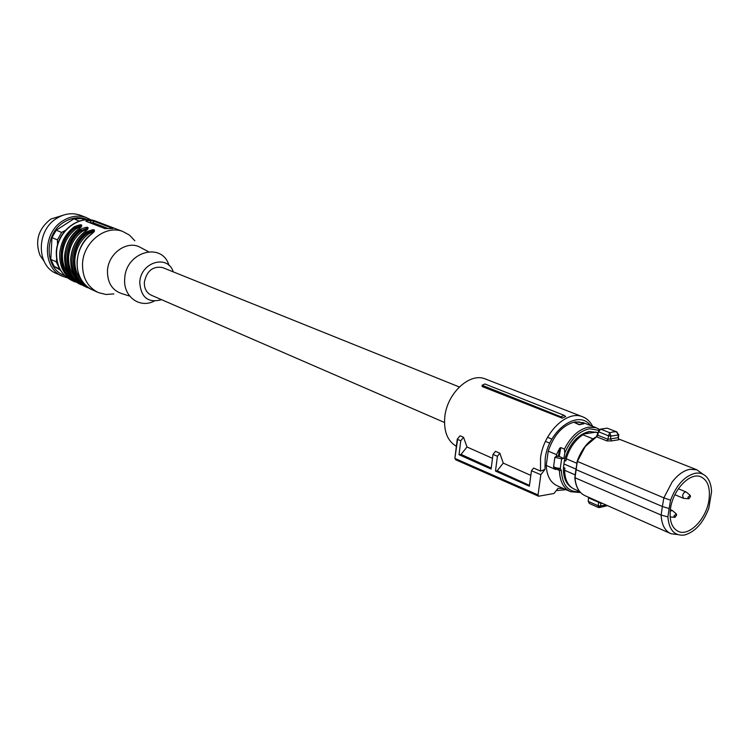<?xml version="1.0" encoding="UTF-8"?>
<svg xmlns="http://www.w3.org/2000/svg" width="749" height="749" viewBox="0 0 749 749"><rect width="100%" height="100%" fill="white"/><g stroke="black" fill="none" stroke-linecap="round" stroke-linejoin="round"><path stroke-width="1.12" d="M64.732 275.613C44.434 269.116 43.723 233.95 64.002 222.135C72.11 217.229 80.134 216.452 88.064 219.803M57.533 244.895L57.401 239.886L51.971 237.62L56.212 230.205L73.973 218.792L81.519 218.596L85.002 219.934M59.798 268.985L54.228 266.457L60.519 270.258M54.228 266.457L50.792 259.407L51.971 237.62M63.122 215.225L50.82 219.073C38.321 228.876 34.735 240.991 40.053 255.428L43.948 261.073M81.238 215.59L79.909 215.085C72.157 212.566 64.461 213.624 56.821 218.287C36.036 230.364 36.27 266.213 56.821 273.657L61.877 275.96M67.335 277.842L62.953 276.447C42.328 268.985 42.131 232.902 63.01 220.73C70.687 216.04 78.411 214.954 86.191 217.491L91.481 220.094M79.216 221.161L73.973 218.792M79.497 220.936L80.536 220.768M57.401 239.886L61.661 232.424L56.212 230.205M61.661 232.424L65.36 230.42M59.63 268.882L56.194 261.794L50.792 259.407M56.194 261.794L56.606 259.107M676.581 515.172L674.952 517.372L673.978 515.855L676.356 513.936L676.581 515.172M674.503 517.325L670.13 516.932M670.186 511.183L672.265 510.462L676.104 513.711M690.466 496.615L688.855 498.797L687.882 497.261L690.232 495.351L690.466 496.615M688.415 498.759L683.556 498.338L682.582 495.707C683.238 493.085 684.417 491.831 686.103 491.953L689.979 495.145M482.103 385.267L482.206 386.54L562.265 418.176L565.72 416.5L564.034 415.311L484.875 383.975L482.103 385.267L560.992 416.809L564.034 415.311M456.216 459.858L455.261 458.585L538.044 494.949L540.834 474.707L545 469.389L540.535 471.093L540.535 457.995C543.362 433.044 566.647 410.227 582.142 416.594C586.654 418.204 590.146 421.453 592.618 426.331M456.366 446.282C447.415 441.03 443.567 431.218 444.803 416.856C447.031 393.45 469.445 372.478 484.893 378.797L486.092 379.266M562.265 418.176L560.992 416.809M566.113 489.706L556.282 490.558M459.671 436.227L457.246 439.232M492.496 458.332L467.002 446.984L463.537 437.294L460.429 435.927M530.835 475.4L503.253 463.116L499.855 453.239L495.473 451.319L493.001 454.418L491.101 469.08L459.025 454.718L461.028 454.4L467.002 446.984M540.535 471.093L533.588 468.041L531.472 470.728L529.365 486.223L495.492 471.055L497.42 456.291L493.001 454.418M551.919 439.101L547.547 437.294M549.794 443.193L545.459 441.386M545 469.389L545.188 458.622C548.231 430.31 578.322 408.804 590.418 425.469M563.95 488.751L558.108 488.208L554.007 493.479L538.568 496.231L455.804 459.82M457.611 439.41L454.915 458.107M463.537 437.294L460.757 440.74L457.62 439.41M460.757 440.74L459.025 454.718M461.028 454.4L491.232 468.078M497.42 456.291L499.855 453.239M503.253 463.116L497.177 470.765L495.492 471.055M529.477 485.389L497.177 470.765M540.834 474.707L531.472 470.728M538.044 494.949L538.568 496.231M563.66 458.482L558.445 456.001L563.66 458.482L561.638 458.828L554.878 457.339L556.498 456.291L556.507 454.624L548.212 451.123L546.227 465.429L555.655 469.511L555.299 468.602M548.212 451.123C553.998 434.514 563.042 424.758 575.335 421.846L583.799 422.876M569.68 491.297L557.396 485.839C550.515 482.731 546.789 475.933 546.227 465.429M556.367 455.926L558.445 456.001L559.69 448.22L556.507 454.624M559.69 448.22L560.795 447.584L564.418 449.091L564.793 452.967C570.86 439.129 579.099 431.059 589.529 428.756L598.966 430.366M574.53 422.576L579.249 424.767L583.808 423.784L579.295 424.458L574.53 422.576L579.033 421.902L583.808 423.784M563.941 458.145L564.793 452.967M558.071 469.108L558.642 468.294L560.28 468.453L561.338 470.484L559.447 470.475L555.636 468.724M571.197 487.29C565.748 483.554 563.164 476.954 563.445 467.488L564.446 460.373C569.109 444.213 577.339 434.579 589.135 431.49L596.653 432.388M579.305 492.43L570.569 491.69C563.52 488.488 559.812 481.41 559.447 470.475L558.81 469.258L560.28 468.453L561.638 458.828M564.446 460.373L565.888 460.991L566.225 458.781C569.512 448.014 575.063 440.019 582.881 434.794L583.555 434.682L582.46 434.251L589.397 431.593L598.17 432.622M563.445 467.488L564.877 468.106L564.596 470.297L575.157 474.847M563.894 463.94L575.897 469.061M576.842 463.266L566.225 458.781M592.946 438.83L582.881 434.794M596.035 432.145L582.46 434.251M596.681 436.742L597.665 435.169M577.17 461.3C581.346 449.634 587.759 441.451 596.419 436.761L597.768 435.235L598.507 431.724M599.809 429.683L598.414 431.63L597.768 435.235L608.001 439.298L606.943 440.918L611.699 440.899L610.491 438.914L618.094 437.697L618.936 439.729L618.094 437.697L618.356 434.954L610.894 436.143L608.506 435.834L598.61 431.789L600.661 429.158L609.733 432.716L608.516 435.693L610.894 435.796L609.733 432.716L613.038 431.92L616.408 431.733L618.356 434.954L618.74 434.486M579.576 491.475L574.511 489.237C568.21 486.391 564.905 480.072 564.596 470.297M589.313 503.431L588.218 501.306L588.545 497.851M575.195 479.8L574.829 477.628L575.925 469.557M677.499 534.533L671.067 533.756C664.972 531.05 661.657 524.815 661.124 515.059L575.026 477.768L577.264 461.384M591.944 439.757L585.016 446.676L577.367 461.44L663.857 497.86L672.134 482C677.676 474.838 683.547 470.615 689.763 469.323L696.776 469.754L702.618 473.958M596.419 436.761L598.414 431.63L600.52 429.13L607.196 428.156L616.408 431.733M607.888 428.419L616.268 431.696M600.426 506.268L598.161 505.622L600.426 506.268L598.395 507.494L598.142 505.744L588.414 501.409L589.294 503.431L598.357 507.476M598.638 501.708L598.666 502.336L588.602 497.879L588.508 497.224M618.393 434.607L616.764 431.808M606.943 440.918L596.597 436.789L585.259 446.516L577.367 461.44L576.018 469.604L662.378 506.493L663.857 497.86L670.57 500.182C676.356 485.146 684.511 476.186 695.016 473.302C700.015 472.45 704.069 473.902 707.187 477.665C709.921 481.167 711.372 485.904 711.55 491.878L708.826 508.234C703.264 522.811 695.306 531.696 684.951 534.908L684.109 535.067C674.418 535.966 669.007 529.918 667.893 516.913L661.124 515.059L662.378 506.493L669.129 508.58L667.893 516.913M608.506 435.834L608.001 439.298L610.491 438.914L610.894 435.796M601.157 502.813L600.923 503.319L598.666 502.336L598.161 505.622M607.448 505.603L599.359 507.597M670.57 500.182L669.129 508.58M708.929 500.332C706.241 519.038 689.174 536.63 678.369 531.453C671.638 528.026 669.026 520.302 670.542 508.29C673.098 489.799 689.717 472.366 700.399 476.626C707.749 479.856 710.595 487.758 708.929 500.332M444.475 422.473L151.513 295.303C146.57 292.971 144.183 288.608 144.342 282.214C146.767 270.857 152.815 265.961 162.486 267.533L163.048 267.758M91.79 233.894L91.977 233.754C96.499 229.203 94.795 228.529 86.865 231.731L87.67 232.602L93.85 230.58L94.346 231.46M91.35 289.386L83.654 285.453L84.571 284.395C68.974 274.312 70.593 244.904 87.642 233.126L93.981 231.947M113.848 293.926L105.984 294.479L98.494 292.634C87.642 287.335 82.324 277.729 82.521 263.807C83.158 242.367 105.487 224.606 122.649 231.413L129.427 235.074L134.839 240.757M79.291 228.726C70.462 235.542 65.566 244.651 64.592 256.055C64.292 267.412 68.15 276.072 76.173 282.045L71.249 279.808C63.244 273.862 59.396 265.23 59.686 253.93C60.641 242.582 65.509 233.519 74.31 226.75C82.128 223.605 83.794 224.26 79.291 228.726L79.188 228.707M81.463 284.199L78.289 282.073C62.242 271.971 63.862 241.899 81.351 230.093L80.546 229.222C88.419 226.058 90.095 226.722 85.592 231.226L85.405 231.357M86.781 220.571L85.901 221.236L104.991 228.604L112.949 228.511L93.503 221.021L86.781 220.571L86.715 221.545M88.682 287.738L91.359 289.386M78.748 281.802L78.317 281.568C62.776 271.522 64.348 242.302 81.313 230.608L87.474 228.08L88.045 228.501L85.48 231.207C76.604 238.06 71.679 247.217 70.706 258.677C70.397 270.108 74.282 278.834 82.371 284.863L84.712 286.343M84.693 286.343L77.409 282.616C69.385 276.634 65.528 267.964 65.828 256.589C66.801 245.166 71.707 236.047 80.546 229.222M88.635 287.7L89.936 288.571M87.783 287.082L84.534 284.91C68.449 274.771 70.106 244.502 87.67 232.602L88.457 233.997C80.293 240.429 75.761 248.949 74.853 259.557C74.507 268.002 76.838 275.042 81.866 280.688M129.689 296.098L122.33 293.786C112.378 290.649 107.425 283.047 107.472 270.96C108.006 253.265 127.658 239.568 140.597 247.535L148.349 251.645M71.249 279.808L72.147 278.768C56.652 268.769 58.188 239.727 75.078 228.127L81.285 226.938M74.31 226.75L75.106 227.612L81.192 225.608L81.744 226.02L79.113 228.857M78.402 281.437L77.409 282.616M89.29 222.537L93.391 222.856L108.558 228.688M75.218 281.362L72.119 279.274C56.128 269.209 57.701 239.324 75.106 227.612L75.874 228.988C67.794 235.317 63.319 243.725 62.439 254.201C62.111 262.422 64.386 269.312 69.245 274.874M93.279 232.621L91.219 232.677L88.457 233.997M86.884 230.102L84.871 230.168L82.118 231.478L81.313 230.608L87.596 229.428M154.06 301.173C139.614 308.71 123.061 296.445 124.718 278.787C125.448 251.833 162.112 241.347 169.002 265.436M80.583 227.612L78.608 227.687L75.874 228.988M161.606 299.684C148.208 303.27 140.924 297.54 139.754 282.476C140.335 262.244 167.682 253.902 173.244 271.859M564.418 449.091C570.841 436.47 578.949 429.149 588.742 427.127L596.195 427.735L582.769 422.464M555.655 469.511L555.318 468.612M558.426 456.403L556.058 456.375M559.194 456.59L560.795 447.584M579.792 491.737C568.463 492.449 562.312 485.371 561.338 470.484M558.642 468.294L554.672 467.46L553.623 466.131M600.174 429.402L606.905 428.147M575.017 477.768C575.766 487.084 579.202 493.095 585.344 495.819C579.127 493.067 575.625 487.009 574.839 477.656M618.936 439.729L611.699 440.899M602.243 503.3L600.923 503.319L600.52 505.94L606.241 505.069M86.865 231.731C77.98 238.603 73.046 247.788 72.063 259.285C71.735 270.726 75.602 279.443 83.654 285.453M88.71 287.747C80.639 281.727 76.773 272.964 77.1 261.467C78.102 249.913 83.064 240.682 91.977 233.754M75.2 282.027L72.4 280.753C61.699 275.529 56.409 266.138 56.54 252.572C57.074 231.684 78.954 214.486 95.881 221.189L97.22 221.704M82.399 284.882C74.357 278.881 70.49 270.174 70.809 258.742C71.792 247.264 76.716 238.088 85.592 231.226M90.451 222.509L90.573 220.468M93.503 221.021L93.391 222.856M75.518 277.757C70.575 272.159 68.271 265.193 68.608 256.87C69.498 246.318 74.001 237.854 82.118 231.478M86.191 217.491L79.909 215.085M670.346 509.648L672.265 510.462M678.369 488.769L686.103 491.953M674.896 494.733L683.472 498.3M582.142 416.594L484.893 378.797M459.933 435.899L457.236 439.242L454.886 458.322L455.757 459.802M579.557 492.496L570.569 491.69M554.878 457.339L553.567 466.711C554.766 467.9 551.723 467.872 558.155 469.174M599.724 429.533L596.195 427.735M595.755 432.033L597.131 432.576M577.17 461.337L574.839 477.619M696.776 469.754L618.711 438.98M670.233 533.382L585.344 495.819M618.44 439.026L618.974 439.251M618.421 437.847L618.711 434.813M677.817 531.21L678.369 531.453M459.315 386.971L162.486 267.533M88.672 287.728C72.035 277.233 73.73 246.028 91.865 233.744L94.337 231.057M122.649 231.413L95.881 221.189C78.701 214.42 56.812 231.572 56.306 252.413C56.184 265.989 61.549 275.435 72.4 280.753M97.398 292.138L91.322 289.367M87.642 287.691L85.021 286.502M81.388 284.845L78.804 283.665M91.163 289.292L89.983 288.758M77.372 282.85L76.145 282.036C59.602 271.625 61.221 240.803 79.179 228.707M82.371 284.863L83.616 285.687M84.843 286.408L84.309 286.165M78.608 283.571L78.111 283.347"/></g></svg>
